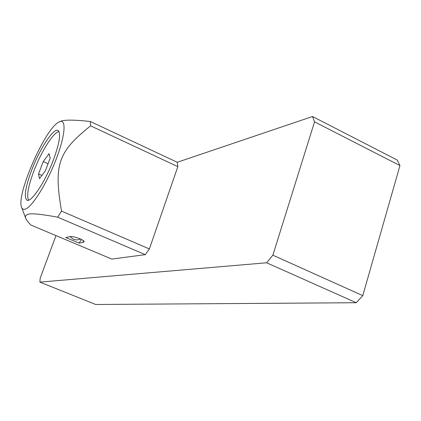 <?xml version="1.0" encoding="UTF-8"?>
<svg xmlns="http://www.w3.org/2000/svg" width="421" height="421" viewBox="0 0 421 421"><rect width="100%" height="100%" fill="white"/><g stroke="black" fill="none" stroke-linecap="round" stroke-linejoin="round"><path stroke-width="0.63" d="M266.635 262.778L356.287 302.725L95.683 304.488L39.9 282.112L266.635 262.778L272.861 255.184L362.776 295.631L399.95 165.59L397.235 160.064L312.503 116.512L314.54 121.837L399.95 165.59M356.287 302.725L362.776 295.631M21.634 207.385C22.324 209.153 23.56 209.737 25.344 209.126C31.959 207.074 46.252 184.493 55.588 160.669C65.008 136.82 66.65 119.185 60.029 121.558L58.556 122.248C44.584 129.473 15.851 195.607 21.634 207.385L25.702 218.21C26.202 219.73 27.902 221.999 30.807 224.998L111.781 259.078L145.256 254.658L57.661 217.173L61.55 211.105C53.325 163.748 58.735 151.423 90.599 125.842L90.304 121.49C74.059 119.732 64.155 119.68 60.577 121.343L59.85 121.616M312.503 116.512L177.241 162.28L177.836 166.637L149.387 248.948L145.256 254.658M272.861 255.184L314.54 121.837M39.9 282.112L40.174 278.17L55.993 235.602M25.702 218.21C25.013 216.389 25.644 215.142 27.607 214.473C30.37 213.084 40.39 213.984 57.661 217.173M177.241 162.28L90.304 121.49M177.836 166.637L90.599 125.842M149.387 248.948L61.55 211.105M79.027 243.133L65.792 237.549L69.849 236.66C71.786 236.255 75.175 236.96 80.011 238.786C83.011 240.186 84.368 241.159 84.089 241.717L83.232 242.317L79.027 243.133L81.479 239.465M70.028 236.628L73.201 239.175C75.701 240.149 78.153 240.096 80.569 239.028M53.499 159.67C59.561 142.898 61.077 133.168 58.04 130.484C53.593 127.595 39.642 149.008 31.622 170.279C25.392 187.092 23.808 197.044 26.87 200.138C30.954 203.206 45.226 181.898 53.499 159.67M59.061 131.699C53.899 131.42 41.237 151.507 33.827 171.136C28.133 186.435 26.402 196.107 28.633 200.154M38.522 173.952L39.506 178.683L45.368 170.8L50.188 158.143L49.057 153.66L43.252 161.58L38.522 173.952L41.911 175.446M43.252 161.58L48.062 163.727M83.253 240.559L83.232 242.317M60.029 121.558L60.577 121.343"/></g></svg>
